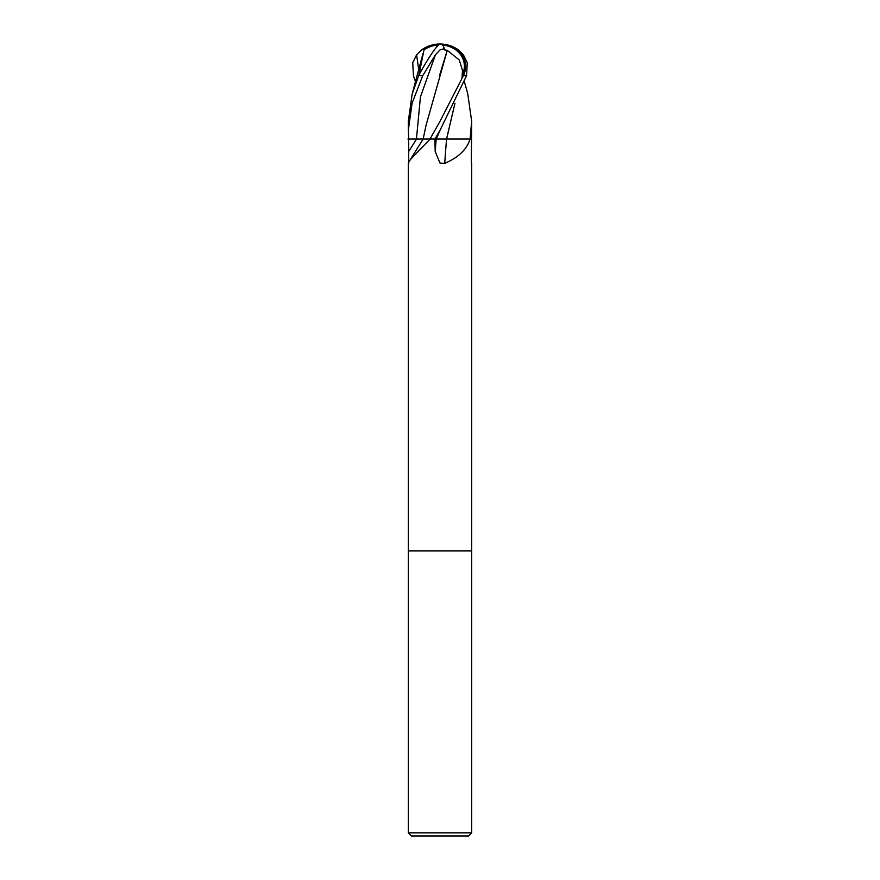 <?xml version="1.0" encoding="UTF-8"?>
<svg xmlns="http://www.w3.org/2000/svg" width="880" height="880" viewBox="0 0 880 880"><rect width="100%" height="100%" fill="white"/><g stroke="black" fill="none" stroke-linecap="round" stroke-linejoin="round"><path stroke-width="1.32" d="M408.683 163.35L408.727 139.04L429.704 139.04A462.209 436.788 -46.9 0 1 429.088 140.107L410.366 159.599L408.32 163.064L408.32 550.88L471.68 550.88L471.68 832.832L408.32 832.832L411.488 836L468.512 836L471.68 832.832M471.317 163.35L471.68 121.33L470.063 139.04L471.273 139.04L470.063 139.04L469.744 140.107C466.29 149.952 457.952 157.696 444.741 163.35L440 163.064L435.193 151.514L434.918 139.04L430.045 139.04L429.088 140.107M408.32 832.832L408.32 550.88L471.68 550.88L471.68 163.064M415.547 81.917L413.435 75.68L412.72 62.766L416.603 54.824L421.586 49.907L424.094 48.631A30.679 28.006 -52.2 0 1 440 44A27.434 23.573 167.9 0 1 463.463 75.559L440 121.319L430.001 139.04L436.172 139.04A461.956 110.286 -76.7 0 0 435.193 151.514M454.916 103.356L446.567 139.04L469.997 139.04M454.96 103.268L446.578 139.04A464.849 110.979 -76.7 0 0 444.741 163.35M469.832 139.04A462.209 110.341 -76.7 0 0 469.744 140.107M434.995 139.04L440.176 129.932L466.565 75.68L467.28 62.766L463.397 54.824L458.414 49.907A31.68 31.68 0 0 0 440 44A27.434 2.937 120.2 0 0 418.715 75.559L412.137 94.105L408.32 121.33L408.32 130.24L412.115 103.114L422.73 75.68L435.424 54.824L440 49.907L444.356 48.631L444.07 49.775L447.271 50.325L459.217 59.939L462.451 70.224L463.969 70.224A26.202 22.517 -12.1 0 0 442.453 45.067M438.46 44.99A29.546 26.972 127.8 0 0 424.028 49.775L419.925 70.224L421.608 70.224M447.249 50.27L439.703 75.02M408.727 139.04L408.32 130.24M435.424 54.824L420.431 96.932L416.449 139.04L407.924 139.04M424.094 48.631L424.028 49.775M444.356 48.631A30.679 9.9 -74.7 0 0 440 44A27.434 23.573 -167.9 0 0 424.094 48.686M459.03 139.04L446.534 139.04M467.731 93.61L471.68 121.33M462.451 70.224L462.077 77.638L463.969 70.224M462.077 77.638L463.463 75.559M447.282 50.347L426.063 125.235L423.159 139.04L410.366 159.599M419.925 70.224L418.715 75.559M446.644 139.04L434.863 139.04M416.471 139.04A461.956 436.546 -46.9 0 1 408.683 151.514M463.419 75.68L466.565 75.68M418.66 75.68L422.73 75.68M416.603 54.824L418.77 70.059M440.176 129.932L436.271 139.04M464.453 81.917L467.863 94.105M412.137 94.105L422.961 53.669M440 44A31.68 31.68 0 0 0 421.586 49.907"/></g></svg>
